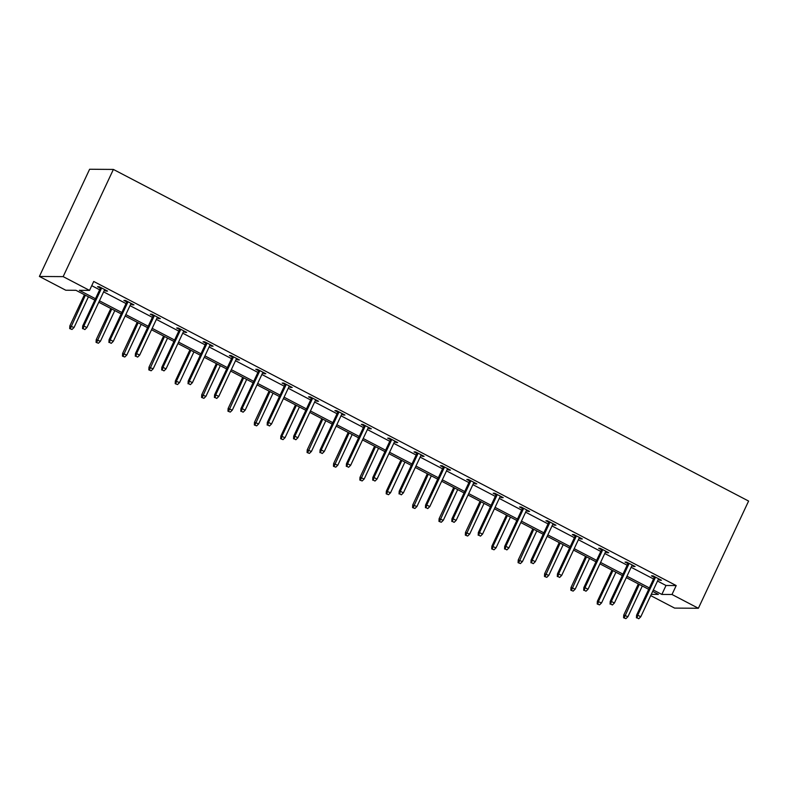 <?xml version="1.0" encoding="UTF-8"?>
<svg xmlns="http://www.w3.org/2000/svg" width="788" height="788" viewBox="0 0 788 788"><rect width="100%" height="100%" fill="white"/><g stroke="black" fill="none" stroke-linecap="round" stroke-linejoin="round"><path stroke-width="1.18" d="M94.806 300.139L75.953 290.299L65.778 290.23L39.4 276.46L89.615 169.253L113.383 169.43L748.6 501.06L698.385 608.267L672.006 594.497L676.193 585.563L93.723 281.464L89.537 290.398L79.361 290.329L95.466 298.731M698.385 608.267L674.617 608.1L650.701 595.61M132.66 304.198L132.354 304.858L133.96 304.867L125.499 300.455L123.893 300.445L126.779 301.952M132.354 304.858L130.759 304.03M185.416 331.738L185.101 332.398L186.707 332.408L178.255 327.995L176.65 327.985L179.536 329.492M185.101 332.398L183.515 331.571M238.163 359.279L237.858 359.939L239.463 359.949L231.002 355.536L229.397 355.526L232.283 357.033M237.858 359.939L236.262 359.111M290.92 386.819L290.605 387.479L292.21 387.489L283.759 383.076L282.153 383.066L285.039 384.574M290.605 387.479L289.019 386.652M343.666 414.36L343.361 415.02L344.967 415.03L336.506 410.617L334.9 410.607L337.786 412.114M343.361 415.02L341.765 414.192M396.423 441.901L396.108 442.56L397.713 442.57L389.262 438.158L387.657 438.148L390.543 439.655M396.108 442.56L394.522 441.733M449.17 469.441L448.864 470.101L450.47 470.111L442.009 465.698L440.403 465.688L443.299 467.195M448.864 470.101L447.269 469.274M501.926 496.982L501.611 497.642L503.217 497.652L494.766 493.239L493.16 493.229L496.046 494.736M501.611 497.642L500.025 496.814M554.673 524.522L554.368 525.182L555.973 525.192L547.522 520.779L545.917 520.769L548.803 522.277M554.368 525.182L552.772 524.355M607.43 552.063L607.115 552.723L608.72 552.733L600.269 548.32L598.663 548.31L601.549 549.817M607.115 552.723L605.529 551.895M660.177 579.604L659.871 580.264L661.477 580.273L653.025 575.861L651.42 575.851L654.306 577.358M659.871 580.264L658.275 579.436M91.753 285.68L99.652 289.797M103.622 291.875L126.021 303.567M130 305.646L152.399 317.337M156.379 319.416L178.778 331.108M182.747 333.186L205.156 344.878M209.125 346.956L231.524 358.648M235.504 360.727L257.903 372.429M261.882 374.497L284.281 386.199M288.25 388.267L310.659 399.969M314.629 402.038L337.028 413.739M341.007 415.808L363.406 427.51M367.385 429.578L389.784 441.28M393.764 443.349L416.163 455.05M420.132 457.119L442.531 468.821M446.51 470.889L468.909 482.591M472.889 484.659L495.288 496.361M499.267 498.43L521.666 510.131M525.635 512.2L548.034 523.902M552.014 525.97L574.413 537.672M578.392 539.741L600.791 551.442M604.77 553.511L627.169 565.213M631.139 567.281L653.538 578.983M657.517 581.051L666.008 585.494L676.193 585.563M633.808 565.833L633.493 566.493L635.098 566.503L626.647 562.09L625.042 562.08L627.928 563.587M633.493 566.493L631.897 565.666M581.051 538.293L580.746 538.953L582.352 538.962L573.891 534.55L572.285 534.54L575.171 536.047M580.746 538.953L579.15 538.125M528.305 510.752L527.99 511.412L529.595 511.422L521.144 507.009L519.538 506.999L522.424 508.506M527.99 511.412L526.394 510.585M475.548 483.211L475.233 483.871L476.839 483.881L468.387 479.468L466.782 479.459L469.668 480.966M475.233 483.871L473.647 483.044M422.801 455.671L422.486 456.331L424.092 456.341L415.64 451.928L414.035 451.918L416.921 453.425M422.486 456.331L420.891 455.503M370.045 428.13L369.73 428.79L371.335 428.8L362.884 424.387L361.278 424.377L364.164 425.884M369.73 428.79L368.144 427.963M317.298 400.59L316.983 401.25L318.588 401.259L310.137 396.847L308.532 396.837L311.418 398.344M316.983 401.25L315.387 400.422M264.541 373.049L264.226 373.709L265.832 373.719L257.38 369.306L255.775 369.296L258.661 370.803M264.226 373.709L262.64 372.882M211.795 345.508L211.479 346.168L213.085 346.178L204.634 341.765L203.028 341.756L205.914 343.263M211.479 346.168L209.884 345.341M159.038 317.968L158.723 318.628L160.328 318.638L151.877 314.225L150.272 314.215L153.158 315.722M158.723 318.628L157.137 317.8M106.282 290.427L105.976 291.087L107.582 291.097L99.13 286.684L97.525 286.674L100.411 288.181M105.976 291.087L104.38 290.26M89.537 290.398L63.158 276.627L113.383 169.43M63.158 276.627L39.4 276.46M651.292 594.349L658.423 594.398L652.671 591.394M648.701 589.325L626.302 577.624M622.323 575.555L599.924 563.853M595.945 561.785L573.546 550.083M569.566 548.015L547.168 536.313M543.198 534.244L520.789 522.543M516.82 520.474L494.421 508.772M490.441 506.704L468.042 495.002M464.063 492.933L441.664 481.232M437.695 479.163L415.286 467.461M411.316 465.393L388.917 453.691M384.938 451.623L362.539 439.921M358.56 437.842L336.161 426.15M332.191 424.072L309.782 412.38M305.813 410.302L283.414 398.61M279.435 396.531L257.036 384.839M253.056 382.761L230.657 371.069M226.688 368.991L204.279 357.299M200.31 355.221L177.911 343.529M173.931 341.45L151.532 329.758M147.553 327.68L125.154 315.988M121.185 313.91L98.776 302.218M653.331 589.985L661.831 594.428L672.006 594.497M99.436 300.809L121.844 312.501M125.814 314.579L148.213 326.271M152.192 328.35L174.591 340.042M178.571 342.12L200.97 353.812M204.939 355.89L227.348 367.582M231.317 369.661L253.716 381.353M257.696 383.431L280.095 395.123M284.074 397.201L306.473 408.903M310.442 410.972L332.851 422.673M336.821 424.742L359.22 436.444M363.199 438.512L385.598 450.214M389.577 452.282L411.976 463.984M415.946 466.053L438.355 477.755M442.324 479.823L464.723 491.525M468.702 493.593L491.101 505.295M495.081 507.364L517.48 519.065M521.449 521.134L543.858 532.836M547.827 534.904L570.226 546.606M574.206 548.675L596.605 560.376M600.584 562.445L622.983 574.147M626.952 576.215L649.361 587.917M666.008 585.494L661.831 594.428M654.611 576.698L636.586 615.182L637.738 615.192L655.547 577.18M637.068 617.861L638.763 618.747L637.068 617.861L637.738 615.192L640.782 616.777L658.591 578.766M636.586 615.182L636.428 617.861M638.763 618.747L640.782 616.777M623.584 617.762L625.918 618.649L623.584 617.762L623.741 615.093L627.938 616.689L642.318 585.986M624.224 617.772L639.275 584.4M623.741 615.093L638.339 583.918M627.938 616.689L625.918 618.649M628.233 562.928L610.207 601.411L611.36 601.421L629.169 563.41M610.7 604.091L612.384 604.977L610.7 604.091L611.36 601.421L614.404 603.007L632.212 564.996M610.207 601.411L610.05 604.091M612.384 604.977L614.404 603.007M601.865 549.157L583.829 587.641L584.991 587.651L602.79 549.64M584.322 590.32L586.016 591.207L584.322 590.32L584.991 587.651L588.035 589.237L605.834 551.226M583.829 587.641L583.681 590.32M586.016 591.207L588.035 589.237M597.205 603.992L599.54 604.879L597.205 603.992L597.363 601.323L601.559 602.918L615.94 572.216M597.856 604.002L598.516 601.323L612.897 570.63M597.363 601.323L611.971 570.148M601.559 602.918L599.54 604.879M570.837 590.222L573.162 591.108L570.837 590.222L570.985 587.543L575.191 589.148L589.562 558.446M571.477 590.232L586.518 556.86M570.985 587.543L585.592 556.377M575.191 589.148L573.162 591.108M575.486 535.387L557.461 573.871L558.613 573.881L576.422 535.87M557.943 576.55L559.638 577.437L557.943 576.55L558.613 573.881L561.657 575.467L579.456 537.455M557.461 573.871L557.303 576.55M559.638 577.437L561.657 575.467M544.459 576.452L546.793 577.338L544.459 576.452L544.616 573.772L548.812 575.378L563.193 544.675M545.099 576.461L560.15 543.09M544.616 573.772L559.214 542.607M548.812 575.378L546.793 577.338M549.108 521.617L531.082 560.101L532.235 560.11L550.044 522.099M531.565 562.78L533.259 563.666L531.565 562.78L532.235 560.11L535.279 561.696L553.087 523.685M531.082 560.101L530.925 562.78M533.259 563.666L535.279 561.696M518.08 562.681L520.415 563.568L518.08 562.681L518.238 560.002L522.434 561.608L536.815 530.905M518.721 562.691L533.771 529.319M518.238 560.002L532.836 528.837M522.434 561.608L520.415 563.568M522.73 507.846L504.704 546.33L505.857 546.34L523.665 508.329M505.197 549.009L506.881 549.896L505.197 549.009L505.857 546.34L508.9 547.926L526.709 509.915M504.704 546.33L504.547 549.009M506.881 549.896L508.9 547.926M491.702 548.911L494.037 549.797L491.702 548.911L491.86 546.232L496.056 547.837L510.437 517.135M492.352 548.921L493.012 546.242L507.393 515.549M491.86 546.232L506.467 515.066M496.056 547.837L494.037 549.797M496.361 494.076L478.326 532.56L479.488 532.57L497.287 494.559M478.818 535.239L480.503 536.126L478.818 535.239L479.488 532.57L482.532 534.156L500.331 496.144M478.326 532.56L478.178 535.239M480.503 536.126L482.532 534.156M465.334 535.141L467.658 536.027L465.334 535.141L465.481 532.461L469.687 534.067L484.059 503.365M465.974 535.15L481.015 501.779M465.481 532.461L480.089 501.296M469.687 534.067L467.658 536.027M469.983 480.306L451.957 518.79L453.11 518.8L470.909 480.788M452.44 521.469L454.134 522.355L452.44 521.469L453.11 518.8L456.154 520.385L473.952 482.374M451.957 518.79L451.8 521.469M454.134 522.355L456.154 520.385M438.955 521.37L441.29 522.257L438.955 521.37L439.113 518.691L443.309 520.297L457.69 489.594M439.596 521.38L454.646 488.008M439.113 518.691L453.711 487.526M443.309 520.297L441.29 522.257M443.605 466.535L425.579 505.019L426.732 505.029L444.54 467.018M426.062 507.699L427.756 508.585L426.062 507.699L426.732 505.029L429.775 506.615L447.584 468.604M425.579 505.019L425.421 507.699M427.756 508.585L429.775 506.615M412.577 507.6L414.912 508.487L412.577 507.6L412.735 504.921L416.931 506.526L431.312 475.824M413.217 507.61L428.268 474.238M412.735 504.921L427.332 473.755M416.931 506.526L414.912 508.487M417.226 452.765L399.201 491.249L400.353 491.259L418.162 453.248M399.693 493.928L401.378 494.815L399.693 493.928L400.353 491.259L403.397 492.845L421.206 454.834M399.201 491.249L399.043 493.928M401.378 494.815L403.397 492.845M390.858 438.995L372.822 477.479L373.985 477.489L391.784 439.477M373.315 480.158L374.999 481.044L373.315 480.158L373.985 477.489L377.028 479.074L394.827 441.063M372.822 477.479L372.675 480.158M374.999 481.044L377.028 479.074M364.48 425.224L346.454 463.708L347.606 463.718L365.405 425.707M346.937 466.388L348.631 467.274L346.937 466.388L347.606 463.718L350.65 465.304L368.449 427.293M346.454 463.708L346.296 466.388M348.631 467.274L350.65 465.304M338.101 411.454L320.076 449.938L321.228 449.948L339.037 411.937M320.558 452.617L322.253 453.504L320.558 452.617L321.228 449.948L324.272 451.534L342.081 413.523M320.076 449.938L319.918 452.617M322.253 453.504L324.272 451.534M311.723 397.684L293.697 436.168L294.85 436.178L312.659 398.167M294.19 438.847L295.874 439.734L294.19 438.847L294.85 436.178L297.894 437.764L315.702 399.752M293.697 436.168L293.54 438.847M295.874 439.734L297.894 437.764M285.354 383.914L267.319 422.398L268.481 422.407L286.28 384.396M267.812 425.077L269.496 425.963L267.812 425.077L268.481 422.407L271.525 423.993L289.324 385.982M267.319 422.398L267.171 425.077M269.496 425.963L271.525 423.993M258.976 370.143L240.951 408.627L242.103 408.637L259.902 370.626M241.433 411.306L243.128 412.193L241.433 411.306L242.103 408.637L245.147 410.223L262.946 372.212M240.951 408.627L240.793 411.306M243.128 412.193L245.147 410.223M232.598 356.373L214.572 394.857L215.725 394.867L233.534 356.856M215.055 397.536L216.749 398.423L215.055 397.536L215.725 394.867L218.768 396.453L236.577 358.441M214.572 394.857L214.415 397.536M216.749 398.423L218.768 396.453M206.22 342.603L188.194 381.087L189.347 381.096L207.155 343.085M188.687 383.766L190.371 384.652L188.687 383.766L189.347 381.096L192.39 382.682L210.199 344.671M188.194 381.087L188.036 383.766M190.371 384.652L192.39 382.682M179.851 328.823L161.816 367.316L162.978 367.326L180.777 329.315M162.308 369.996L163.993 370.882L162.308 369.996L162.978 367.326L166.022 368.912L183.821 330.901M161.816 367.316L161.668 369.996M163.993 370.882L166.022 368.912M386.199 493.83L388.533 494.716L386.199 493.83L386.356 491.151L390.553 492.756L404.934 462.054M386.849 493.84L387.509 491.16L401.89 460.468M386.356 491.151L400.964 459.985M390.553 492.756L388.533 494.716M359.83 480.059L362.155 480.946L359.83 480.059L359.978 477.38L364.184 478.986L378.555 448.283M360.471 480.069L375.512 446.697M359.978 477.38L374.586 446.215M364.184 478.986L362.155 480.946M333.452 466.289L335.786 467.176L333.452 466.289L333.61 463.61L337.806 465.216L352.187 434.513M334.092 466.299L349.143 432.927M333.61 463.61L348.207 432.445M337.806 465.216L335.786 467.176M307.074 452.519L309.408 453.405L307.074 452.519L307.231 449.84L311.427 451.445L325.808 420.743M307.714 452.529L322.765 419.157M307.231 449.84L321.829 418.674M311.427 451.445L309.408 453.405M280.695 438.749L283.03 439.635L280.695 438.749L280.853 436.069L285.049 437.675L299.43 406.972M281.346 438.758L282.005 436.079L296.386 405.387M280.853 436.069L295.461 404.904M285.049 437.675L283.03 439.635M254.327 424.978L256.652 425.865L254.327 424.978L254.475 422.299L258.681 423.895L273.052 393.202M254.967 424.988L270.008 391.616M254.475 422.299L269.082 391.134M258.681 423.895L256.652 425.865M227.949 411.208L230.283 412.094L227.949 411.208L228.106 408.529L232.302 410.124L246.683 379.432M228.589 411.218L243.64 377.846M228.106 408.529L242.704 377.363M232.302 410.124L230.283 412.094M201.57 397.438L203.905 398.324L201.57 397.438L201.728 394.758L205.924 396.354L220.305 365.662M202.211 397.447L217.261 364.076M201.728 394.758L216.326 363.593M205.924 396.354L203.905 398.324M175.192 383.667L177.527 384.554L175.192 383.667L175.35 380.988L179.546 382.584L193.927 351.891M175.842 383.677L176.502 380.998L190.883 350.305M175.35 380.988L189.957 349.823M179.546 382.584L177.527 384.554M148.824 369.897L151.148 370.784L148.824 369.897L148.971 367.218L153.177 368.814L167.548 338.121M149.464 369.907L164.505 336.535M148.971 367.218L163.579 336.052M153.177 368.814L151.148 370.784M153.473 315.052L135.447 353.546L136.6 353.556L154.399 315.545M135.93 356.225L137.624 357.112L135.93 356.225L136.6 353.556L139.643 355.142L157.442 317.131M135.447 353.546L135.29 356.225M137.624 357.112L139.643 355.142M122.445 356.127L124.78 357.013L122.445 356.127L122.603 353.448L126.799 355.043L141.18 324.351M123.086 356.137L138.136 322.765M122.603 353.448L137.201 322.282M126.799 355.043L124.78 357.013M127.095 301.282L109.069 339.776L110.222 339.786L128.03 301.774M109.552 342.455L111.246 343.341L109.552 342.455L110.222 339.786L113.265 341.371L131.074 303.36M109.069 339.776L108.911 342.455M111.246 343.341L113.265 341.371M96.067 342.356L98.401 343.243L96.067 342.356L96.225 339.677L100.421 341.273L114.802 310.58M96.707 342.366L111.758 308.994M96.225 339.677L110.822 308.502M100.421 341.273L98.401 343.243M100.716 287.512L82.691 326.005L83.843 326.005L101.652 288.004M83.173 328.685L84.868 329.571L83.173 328.685L83.843 326.005L86.887 327.601L104.696 289.59M82.691 326.005L82.533 328.675M84.868 329.571L86.887 327.601M69.689 328.586L72.023 329.473L69.689 328.586L69.846 325.907L74.042 327.503L88.423 296.81M70.329 328.596L85.38 295.224M69.846 325.907L84.444 294.732M74.042 327.503L72.023 329.473"/></g></svg>
